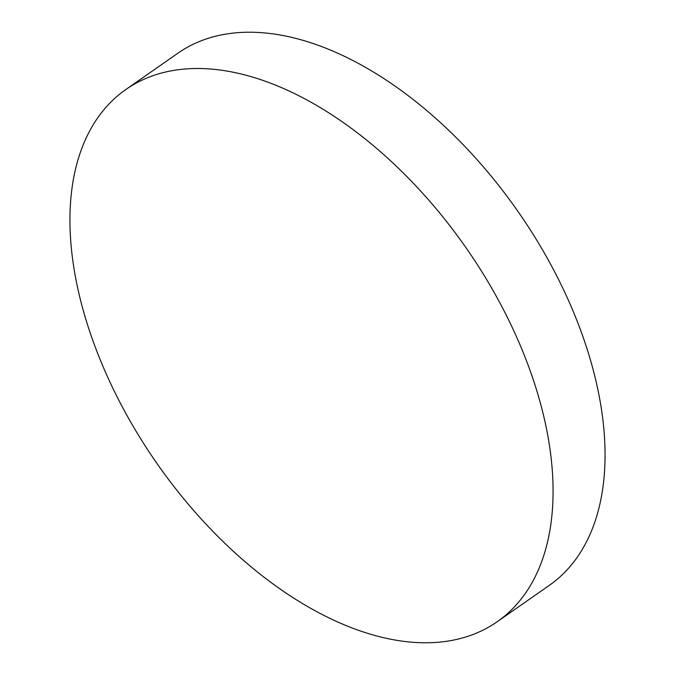 <?xml version="1.0" encoding="UTF-8"?>
<svg xmlns="http://www.w3.org/2000/svg" width="675" height="675" viewBox="0 0 675 675"><rect width="100%" height="100%" fill="white"/><g stroke="black" fill="none" stroke-linecap="round" stroke-linejoin="round"><path stroke-width="1.01" d="M125.795 89.556L177.787 53.274A324.481 188.426 55.1 0 1 575.724 317.545A324.481 188.426 55.1 0 1 549.205 585.444L497.213 621.726A324.481 188.426 55.1 0 1 99.276 357.455A324.481 188.426 55.1 0 1 125.795 89.556A324.481 188.426 55.1 0 1 523.741 353.827A324.481 188.426 55.1 0 1 497.213 621.726"/></g></svg>
